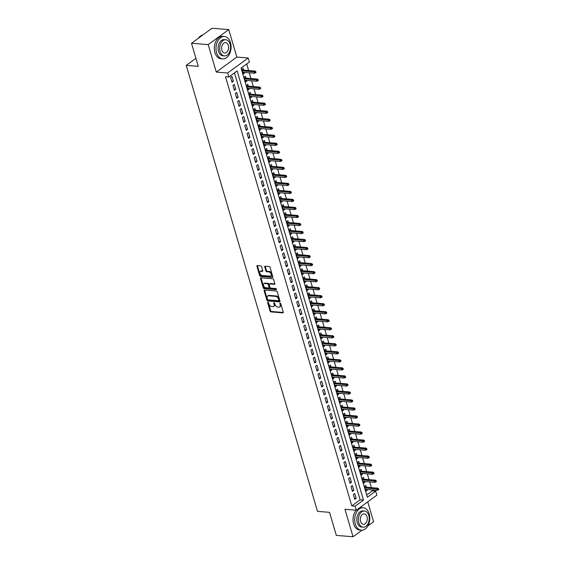 <?xml version="1.0" encoding="UTF-8"?>
<svg xmlns="http://www.w3.org/2000/svg" width="565" height="565" viewBox="0 0 565 565"><rect width="100%" height="100%" fill="white"/><g stroke="black" fill="none" stroke-linecap="round" stroke-linejoin="round"><path stroke-width="0.85" d="M267.937 302.19A0.622 0.403 -126.2 0 0 267.64 302.706L270.098 311.068A0.883 0.572 -126.2 0 0 270.988 311.908L282.804 312.862A0.883 0.572 -126.2 0 0 283.227 312.127L280.763 303.765A0.622 0.403 -126.2 0 0 279.845 303.688L280.162 304.768A2.832 1.829 -126.2 0 1 279.731 306.887A2.832 1.829 -126.2 0 1 278.806 307.12L277.818 307.042A2.832 1.829 -126.2 0 1 274.978 304.351L274.661 303.271A0.622 0.403 -126.2 0 0 273.743 303.193L274.06 304.281A2.832 1.829 -126.2 0 1 273.63 306.392A2.832 1.829 -126.2 0 1 272.704 306.626L271.716 306.548A2.832 1.829 -126.2 0 1 268.876 303.864L268.559 302.776A0.622 0.403 -126.2 0 0 267.937 302.19M268.191 302.282A0.622 0.403 -126.2 0 0 268.191 302.296L270.656 310.665A0.883 0.572 -126.2 0 0 271.546 311.506L283.263 312.452M280.395 303.271A0.622 0.403 -126.2 0 0 280.402 303.285L280.72 304.365L280.162 304.768M274.293 302.776A0.622 0.403 -126.2 0 0 274.3 302.791L274.618 303.871L274.06 304.281M261.553 266.68A0.883 0.572 -126.2 0 0 260.663 265.84L257.35 265.571A0.883 0.572 -126.2 0 0 256.927 266.306L259.66 275.6A0.883 0.572 -126.2 0 0 260.55 276.44L272.358 277.394A0.883 0.572 -126.2 0 0 272.789 276.659L270.049 267.365A0.883 0.572 -126.2 0 0 269.166 266.525L265.162 266.2A0.883 0.572 -126.2 0 0 264.738 266.934L265.903 270.91A0.883 0.572 -126.2 0 0 266.793 271.751L268.778 271.913A2.366 1.526 -126.2 0 1 270.946 273.63A2.366 1.526 -126.2 0 1 270.797 275.932A2.366 1.526 -126.2 0 1 270.021 276.123L262.245 275.501A2.366 1.526 -126.2 0 1 260.077 273.785A2.366 1.526 -126.2 0 1 260.225 271.483A2.366 1.526 -126.2 0 1 261.002 271.285L262.301 271.391A0.883 0.572 -126.2 0 0 262.725 270.656L261.553 266.68M228.832 77.017L227.653 73.005L248.205 57.99L249.384 62.002L241.05 68.09L367.363 497.249L375.697 491.162L376.876 495.173L356.324 510.195L355.145 506.184L363.479 500.096L237.166 70.929L228.832 77.017L225.492 76.748L351.804 505.915L355.145 506.184M356.324 510.195L344.961 509.277L353.047 536.75L336.33 535.401L329.543 512.342L317.509 511.367L186.245 65.363L198.28 66.331L191.493 43.272L208.203 44.614L216.289 72.094L227.653 73.005M264.561 290.057A0.883 0.572 -126.2 0 0 264.137 290.791L266.871 300.086A0.883 0.572 -126.2 0 0 267.754 300.926L279.569 301.88A0.883 0.572 -126.2 0 0 279.993 301.145L277.26 291.851A0.883 0.572 -126.2 0 0 276.37 291.01L264.561 290.057M263.262 287.839L260.529 278.552A0.883 0.572 -126.2 0 1 260.952 277.818L272.768 278.771A0.883 0.572 -126.2 0 1 273.658 279.611L274.823 283.588A0.883 0.572 -126.2 0 1 274.399 284.322L269.611 283.934A0.883 0.572 -126.2 0 0 269.187 284.668L269.964 287.303A0.883 0.572 -126.2 0 0 270.847 288.143L275.84 288.546A0.622 0.403 -126.2 0 1 276.165 289.647L264.152 288.68A0.883 0.572 -126.2 0 1 263.262 287.839L263.82 287.437L261.087 278.142L260.529 278.552M191.493 43.272L212.037 28.25L228.754 29.599L208.203 44.614M353.047 536.75L362.003 530.203M367.864 525.923L373.592 521.728L367.744 501.847M244.292 72.405L244.497 73.097L242.766 72.956M243.621 70.131L243.077 68.28L241.686 69.297L243.105 74.114L244.497 73.097M246.651 80.428L246.856 81.12L245.125 80.979M245.98 78.154L245.436 76.303L244.052 77.32L245.464 82.13L246.856 81.12M249.01 88.451L249.214 89.136L247.484 89.002M248.346 86.17L247.802 84.326L246.411 85.343L247.83 90.153L249.214 89.136M251.376 96.467L251.573 97.159L249.85 97.025M250.705 94.193L250.161 92.349L248.77 93.366L250.189 98.176L251.573 97.159M253.734 104.49L253.939 105.182L252.209 105.041M253.064 102.216L252.52 100.372L251.135 101.382L252.548 106.199L253.939 105.182M256.093 112.513L256.298 113.205L254.568 113.064M255.422 110.239L254.879 108.388L253.494 109.405L254.907 114.222L256.298 113.205M258.452 120.536L258.657 121.228L256.934 121.087M257.788 118.262L257.245 116.411L255.853 117.428L257.273 122.238L258.657 121.228M260.818 128.559L261.023 129.251L259.293 129.11M260.147 126.285L259.603 124.434L258.212 125.451L259.632 130.261L261.023 129.251M263.177 136.575L263.382 137.267L261.652 137.133M262.506 134.3L261.962 132.457L260.578 133.474L261.99 138.284L263.382 137.267M265.536 144.598L265.741 145.29L264.017 145.156M264.872 142.324L264.328 140.48L262.937 141.49L264.356 146.307L265.741 145.29M267.902 152.621L268.1 153.313L266.376 153.172M267.231 150.347L266.687 148.503L265.296 149.513L266.715 154.33L268.1 153.313M270.261 160.644L270.466 161.336L268.735 161.195M269.59 158.37L269.046 156.519L267.662 157.536L269.074 162.353L270.466 161.336M272.62 168.667L272.824 169.359L271.094 169.218M271.949 166.393L271.405 164.542L270.021 165.559L271.433 170.369L272.824 169.359M274.986 176.69L275.183 177.382L273.46 177.241M274.315 174.408L273.771 172.565L272.379 173.582L273.799 178.392L275.183 177.382M277.344 184.706L277.549 185.398L275.819 185.263M276.673 182.431L276.13 180.588L274.738 181.605L276.158 186.415L277.549 185.398M279.703 192.729L279.908 193.421L278.178 193.279M279.032 190.454L278.488 188.611L277.104 189.621L278.517 194.438L279.908 193.421M282.062 200.752L282.267 201.444L280.544 201.302M281.398 198.477L280.854 196.634L279.463 197.644L280.883 202.461L282.267 201.444M284.428 208.775L284.633 209.467L282.903 209.325M283.757 206.5L283.213 204.65L281.822 205.667L283.242 210.484L284.633 209.467M286.787 216.798L286.992 217.49L285.261 217.348M286.116 214.523L285.572 212.673L284.188 213.69L285.6 218.5L286.992 217.49M289.146 224.814L289.351 225.506L287.62 225.371M288.475 222.539L287.938 220.696L286.547 221.713L287.966 226.523L289.351 225.506M291.512 232.837L291.71 233.529L289.986 233.394M290.841 230.562L290.297 228.719L288.906 229.729L290.325 234.546L291.71 233.529M293.871 240.86L294.075 241.552L292.345 241.41M293.2 238.585L292.656 236.742L291.272 237.752L292.684 242.569L294.075 241.552M296.23 248.882L296.434 249.575L294.704 249.433M295.559 246.608L295.015 244.758L293.63 245.775L295.043 250.592L296.434 249.575M298.588 256.906L298.793 257.598L297.07 257.456M297.925 254.631L297.381 252.781L295.989 253.798L297.409 258.608L298.793 257.598M300.954 264.929L301.159 265.621L299.429 265.479M300.283 262.647L299.74 260.804L298.348 261.821L299.768 266.631L301.159 265.621M303.313 272.944L303.518 273.637L301.788 273.502M302.642 270.67L302.098 268.827L300.714 269.844L302.127 274.654L303.518 273.637M305.672 280.967L305.877 281.66L304.147 281.518M305.001 278.693L304.464 276.85L303.073 277.86L304.493 282.677L305.877 281.66M308.038 288.99L308.236 289.683L306.513 289.541M307.367 286.716L306.823 284.873L305.432 285.883L306.852 290.7L308.236 289.683M310.397 297.013L310.602 297.706L308.871 297.564M309.726 294.739L309.182 292.889L307.798 293.906L309.21 298.723L310.602 297.706M312.756 305.036L312.961 305.729L311.23 305.587M312.085 302.762L311.541 300.912L310.157 301.929L311.569 306.738L312.961 305.729M315.115 313.059L315.319 313.745L313.596 313.61M314.451 310.778L313.907 308.935L312.516 309.952L313.935 314.762L315.319 313.745M317.481 321.075L317.685 321.768L315.955 321.633M316.81 318.801L316.266 316.958L314.875 317.975L316.294 322.785L317.685 321.768M319.839 329.098L320.044 329.791L318.314 329.649M319.169 326.824L318.625 324.981L317.24 325.991L318.653 330.808L320.044 329.791M322.198 337.121L322.403 337.814L320.673 337.672M321.534 334.847L320.991 332.997L319.599 334.014L321.019 338.831L322.403 337.814M324.564 345.144L324.762 345.837L323.039 345.695M323.893 342.87L323.349 341.02L321.958 342.037L323.378 346.846L324.762 345.837M326.923 353.167L327.128 353.86L325.398 353.718M326.252 350.893L325.708 349.043L324.324 350.06L325.737 354.869L327.128 353.86M329.282 361.183L329.487 361.875L327.757 361.741M328.611 358.909L328.067 357.066L326.683 358.083L328.096 362.892L329.487 361.875M331.641 369.206L331.846 369.898L330.122 369.764M330.977 366.932L330.433 365.089L329.042 366.099L330.461 370.915L331.846 369.898M334.007 377.229L334.212 377.921L332.481 377.78M333.336 374.955L332.792 373.112L331.401 374.122L332.82 378.938L334.212 377.921M336.366 385.252L336.571 385.944L334.84 385.803M335.695 382.978L335.151 381.128L333.767 382.145L335.179 386.961L336.571 385.944M338.725 393.275L338.929 393.967L337.206 393.826M338.061 391.001L337.517 389.151L336.126 390.168L337.545 394.977L338.929 393.967M341.091 401.298L341.288 401.99L339.565 401.849M340.42 399.017L339.876 397.174L338.484 398.191L339.904 403L341.288 401.99M343.449 409.314L343.654 410.006L341.924 409.872M342.778 407.04L342.235 405.197L340.85 406.214L342.263 411.023L343.654 410.006M345.808 417.337L346.013 418.029L344.283 417.888M345.137 415.063L344.594 413.22L343.209 414.23L344.622 419.046L346.013 418.029M348.174 425.36L348.372 426.052L346.649 425.911M347.503 423.086L346.959 421.243L345.568 422.253L346.988 427.069L348.372 426.052M350.533 433.383L350.738 434.075L349.008 433.934M349.862 431.109L349.318 429.259L347.927 430.276L349.347 435.092L350.738 434.075M352.892 441.406L353.097 442.098L351.366 441.957M352.221 439.132L351.677 437.282L350.293 438.299L351.705 443.108L353.097 442.098M355.251 449.422L355.456 450.114L353.732 449.98M354.587 447.148L354.043 445.305L352.652 446.322L354.071 451.131L355.456 450.114M357.617 457.445L357.822 458.137L356.091 458.003M356.946 455.171L356.402 453.328L355.011 454.338L356.43 459.154L357.822 458.137M359.976 465.468L360.18 466.16L358.45 466.019M359.305 463.194L358.761 461.351L357.377 462.361L358.789 467.177L360.18 466.16M362.334 473.491L362.539 474.183L360.809 474.042M361.664 471.217L361.127 469.367L359.736 470.384L361.155 475.2L362.539 474.183M364.7 481.514L364.898 482.206L363.175 482.065M364.03 479.24L363.486 477.39L362.094 478.407L363.514 483.216L364.898 482.206M353.351 494.545L354.764 499.361L356.155 498.344L354.735 493.535L353.351 494.545M350.985 486.522L352.405 491.338L353.796 490.321L352.376 485.512L350.985 486.522M348.626 478.506L350.046 483.315L351.43 482.298L350.018 477.489L348.626 478.506M346.267 470.483L347.68 475.292L349.071 474.282L347.652 469.466L346.267 470.483M343.908 462.46L345.321 467.269L346.712 466.259L345.293 461.443L343.908 462.46M341.543 454.437L342.962 459.253L344.346 458.236L342.934 453.42L341.543 454.437M339.184 446.414L340.603 451.23L341.987 450.213L340.575 445.404L339.184 446.414M336.825 438.391L338.237 443.207L339.629 442.19L338.209 437.381L336.825 438.391M334.459 430.375L335.878 435.184L337.27 434.167L335.85 429.358L334.459 430.375M332.1 422.352L333.52 427.161L334.904 426.151L333.491 421.335L332.1 422.352M329.741 414.329L331.154 419.138L332.545 418.128L331.125 413.312L329.741 414.329M327.382 406.306L328.795 411.122L330.186 410.105L328.766 405.296L327.382 406.306M325.016 398.283L326.436 403.099L327.82 402.082L326.408 397.273L325.016 398.283M322.657 390.267L324.077 395.076L325.461 394.059L324.049 389.25L322.657 390.267M320.298 382.244L321.711 387.053L323.102 386.043L321.683 381.227L320.298 382.244M317.933 374.221L319.352 379.03L320.743 378.02L319.324 373.204L317.933 374.221M315.574 366.198L316.993 371.014L318.378 369.997L316.965 365.181L315.574 366.198M313.215 358.175L314.627 362.991L316.019 361.974L314.599 357.165L313.215 358.175M310.856 350.152L312.268 354.968L313.66 353.951L312.24 349.142L310.856 350.152M308.49 342.136L309.91 346.945L311.294 345.928L309.881 341.119L308.49 342.136M306.131 334.113L307.551 338.922L308.935 337.912L307.522 333.096L306.131 334.113M303.772 326.09L305.185 330.899L306.576 329.889L305.156 325.073L303.772 326.09M301.406 318.067L302.826 322.883L304.217 321.866L302.798 317.05L301.406 318.067M299.047 310.044L300.467 314.86L301.851 313.843L300.439 309.034L299.047 310.044M296.689 302.028L298.101 306.837L299.492 305.82L298.073 301.011L296.689 302.028M294.323 294.005L295.742 298.814L297.134 297.797L295.714 292.988L294.323 294.005M291.964 285.982L293.383 290.791L294.768 289.781L293.355 284.965L291.964 285.982M289.605 277.959L291.017 282.775L292.409 281.758L290.989 276.942L289.605 277.959M287.246 269.936L288.659 274.752L290.05 273.735L288.63 268.926L287.246 269.936M284.88 261.913L286.3 266.729L287.684 265.712L286.271 260.903L284.88 261.913M282.521 253.897L283.941 258.706L285.325 257.689L283.913 252.88L282.521 253.897M280.162 245.874L281.575 250.683L282.966 249.673L281.547 244.857L280.162 245.874M277.796 237.851L279.216 242.66L280.607 241.651L279.188 236.834L277.796 237.851M275.438 229.828L276.857 234.645L278.241 233.628L276.829 228.811L275.438 229.828M273.079 221.805L274.491 226.621L275.882 225.605L274.463 220.795L273.079 221.805M270.72 213.782L272.132 218.599L273.524 217.582L272.104 212.772L270.72 213.782M268.354 205.766L269.773 210.576L271.158 209.559L269.745 204.749L268.354 205.766M265.995 197.743L267.415 202.553L268.799 201.543L267.386 196.726L265.995 197.743M263.636 189.72L265.049 194.53L266.44 193.52L265.02 188.703L263.636 189.72M261.27 181.697L262.69 186.514L264.081 185.497L262.661 180.687L261.27 181.697M258.911 173.674L260.331 178.491L261.715 177.474L260.303 172.664L258.911 173.674M256.552 165.658L257.965 170.468L259.356 169.451L257.937 164.641L256.552 165.658M254.194 157.635L255.606 162.445L256.997 161.435L255.578 156.618L254.194 157.635M251.828 149.612L253.247 154.422L254.631 153.412L253.219 148.595L251.828 149.612M249.469 141.589L250.888 146.406L252.273 145.389L250.86 140.572L249.469 141.589M247.11 133.566L248.522 138.383L249.914 137.366L248.494 132.556L247.11 133.566M244.744 125.543L246.163 130.36L247.555 129.343L246.135 124.533L244.744 125.543M242.385 117.527L243.805 122.337L245.189 121.32L243.776 116.51L242.385 117.527M240.026 109.504L241.439 114.314L242.83 113.304L241.41 108.487L240.026 109.504M237.667 101.481L239.08 106.291L240.471 105.281L239.052 100.464L237.667 101.481M235.301 93.458L236.721 98.275L238.105 97.258L236.693 92.441L235.301 93.458M232.942 85.435L234.362 90.252L235.746 89.235L234.334 84.425L232.942 85.435M351.804 505.915L360.131 499.82L234.482 72.892M233.387 81.212L231.968 76.402L230.584 77.419L231.996 82.229L233.387 81.212L231.657 81.078M366.706 495.018L372.349 490.893L372.067 489.94M371.403 487.666L369.708 481.917M369.037 479.643L367.349 473.894M366.678 471.62L364.99 465.871M364.319 463.597L362.624 457.855M361.953 455.574L360.265 449.832M359.594 447.558L357.906 441.809M357.235 439.535L355.54 433.786M354.877 431.512L353.182 425.763M352.511 423.489L350.823 417.74M350.152 415.466L348.464 409.724M347.793 407.443L346.098 401.701M345.427 399.427L343.739 393.678M343.068 391.404L341.38 385.655M340.709 383.381L339.014 377.632M338.35 375.358L336.655 369.609M335.984 367.335L334.296 361.593M333.625 359.319L331.938 353.57M331.267 351.296L329.572 345.547M328.901 343.273L327.213 337.524M326.542 335.25L324.854 329.501M324.183 327.227L322.488 321.485M321.824 319.204L320.129 313.462M319.458 311.188L317.77 305.439M317.099 303.165L315.404 297.416M314.74 295.142L313.045 289.393M312.374 287.119L310.686 281.37M310.016 279.096L308.328 273.354M307.657 271.08L305.962 265.331M305.298 263.057L303.603 257.308M302.932 255.034L301.244 249.285M300.573 247.011L298.878 241.262M298.214 238.988L296.519 233.246M295.848 230.965L294.16 225.223M293.489 222.949L291.801 217.2M291.13 214.926L289.435 209.177M288.764 206.903L287.077 201.154M286.406 198.88L284.718 193.131M284.047 190.857L282.352 185.115M281.688 182.834L279.993 177.092M279.322 174.818L277.634 169.069M276.963 166.795L275.275 161.046M274.604 158.772L272.909 153.023M272.238 150.749L270.55 145M269.879 142.726L268.191 136.984M267.52 134.71L265.825 128.961M265.162 126.687L263.467 120.938M262.796 118.664L261.108 112.915M260.437 110.641L258.749 104.892M258.078 102.618L256.383 96.876M255.712 94.595L254.024 88.853M253.353 86.579L251.665 80.83M250.994 78.556L249.299 72.807M248.635 70.533L246.7 63.965M366.388 487.256L365.845 485.413L364.46 486.43L365.873 491.239L367.264 490.229L367.059 489.537M195.914 58.294L186.245 65.363M216.289 72.094L236.841 57.072L228.754 29.599M236.841 57.072L248.205 57.99M372.349 490.893L375.697 491.162M360.131 499.82L363.479 500.096M367.264 490.229L365.534 490.088M356.155 498.344L354.425 498.203M353.796 490.321L352.066 490.18M351.43 482.298L349.707 482.164M349.071 474.282L347.341 474.141M346.712 466.259L344.982 466.118M344.346 458.236L342.623 458.095M341.987 450.213L340.257 450.072M339.629 442.19L337.898 442.056M337.27 434.167L335.539 434.033M334.904 426.151L333.18 426.01M332.545 418.128L330.815 417.987M330.186 410.105L328.456 409.964M327.82 402.082L326.097 401.941M325.461 394.059L323.731 393.925M323.102 386.043L321.372 385.902M320.743 378.02L319.013 377.879M318.378 369.997L316.654 369.856M316.019 361.974L314.288 361.833M313.66 353.951L311.929 353.817M311.294 345.928L309.571 345.794M308.935 337.912L307.205 337.771M306.576 329.889L304.846 329.748M304.217 321.866L302.487 321.725M301.851 313.843L300.128 313.702M299.492 305.82L297.762 305.686M297.134 297.797L295.403 297.663M294.768 289.781L293.044 289.64M292.409 281.758L290.678 281.617M290.05 273.735L288.32 273.594M287.684 265.712L285.961 265.571M285.325 257.689L283.602 257.555M282.966 249.673L281.236 249.532M280.607 241.651L278.877 241.509M278.241 233.628L276.518 233.486M275.882 225.605L274.152 225.463M273.524 217.582L271.793 217.447M271.158 209.559L269.434 209.424M268.799 201.543L267.068 201.401M266.44 193.52L264.71 193.378M264.081 185.497L262.351 185.355M261.715 177.474L259.992 177.332M259.356 169.451L257.626 169.316M256.997 161.435L255.267 161.293M254.631 153.412L252.908 153.27M252.273 145.389L250.542 145.247M249.914 137.366L248.183 137.224M247.555 129.343L245.824 129.208M245.189 121.32L243.466 121.185M242.83 113.304L241.1 113.162M240.471 105.281L238.741 105.139M238.105 97.258L236.382 97.116M235.746 89.235L234.016 89.093M273.63 306.392L274.187 305.99A2.832 1.829 -126.2 0 0 274.618 303.871M279.731 306.887L280.289 306.477A2.832 1.829 -126.2 0 0 280.72 304.365M264.653 290.071A0.883 0.572 -126.2 0 0 264.688 290.389L267.422 299.683A0.883 0.572 -126.2 0 0 268.311 300.524L280.028 301.463M267.535 299.295A0.622 0.403 -126.2 0 0 268.156 299.881L278.524 300.721A0.622 0.403 -126.2 0 0 278.82 300.206L278.481 299.062A2.832 1.829 -126.2 0 0 275.642 296.371L268.552 295.799A2.832 1.829 -126.2 0 0 267.626 296.039A2.832 1.829 -126.2 0 0 267.196 298.151L267.535 299.295M279.075 300.312A0.622 0.403 -126.2 0 0 279.378 299.796L278.82 300.206M267.626 296.039L268.184 295.629A2.832 1.829 -126.2 0 1 269.11 295.396L276.2 295.968A2.832 1.829 -126.2 0 1 279.039 298.659L279.378 299.796M274.865 283.905L270.169 283.531A0.883 0.572 -126.2 0 0 269.879 283.602L269.321 284.004M276.483 289.224L264.71 288.277L264.152 288.68M264.639 283.531A2.366 1.526 -126.2 0 0 263.862 283.729A2.366 1.526 -126.2 0 0 263.714 286.031A2.366 1.526 -126.2 0 0 265.882 287.747L268.622 287.966A0.883 0.572 -126.2 0 0 269.046 287.232L268.269 284.591A0.883 0.572 -126.2 0 0 267.379 283.757L264.639 283.531L265.197 283.129A2.366 1.526 -126.2 0 0 264.42 283.326L263.862 283.729M269.173 287.564A0.883 0.572 -126.2 0 0 269.597 286.829L269.046 287.232M265.197 283.129L267.937 283.348A0.883 0.572 -126.2 0 1 268.82 284.188L269.597 286.829M263.82 287.437A0.883 0.572 -126.2 0 0 264.71 288.277M260.225 271.483L260.783 271.08A2.366 1.526 -126.2 0 1 261.56 270.882L262.76 270.974M270.797 275.932L271.348 275.522A2.366 1.526 -126.2 0 0 271.497 273.22A2.366 1.526 -126.2 0 0 269.336 271.511L268.778 271.913M265.253 266.207A0.883 0.572 -126.2 0 0 265.289 266.532L266.461 270.508A0.883 0.572 -126.2 0 0 267.351 271.348L269.336 271.511M257.442 265.578A0.883 0.572 -126.2 0 0 257.485 265.903L260.218 275.19A0.883 0.572 -126.2 0 0 261.108 276.031L272.824 276.977M378.204 489.94L378.755 489.53L378.522 488.732L377.964 489.135L378.204 489.94L377.208 490.349L376.777 488.909L377.78 488.181L364.658 487.122M377.964 489.135L364.905 487.948M377.208 490.349L365.329 489.396M377.78 488.181L378.522 488.732M355.314 524.045A11.258 7.515 94.6 0 0 361.353 530.196A11.258 7.515 94.6 0 0 369.199 513.903A11.258 7.515 94.6 0 0 363.161 507.751A11.258 7.515 94.6 0 0 355.314 524.045M356.176 510.181A11.258 7.515 94.6 0 0 353.641 523.91A11.258 7.515 94.6 0 0 359.679 530.062L361.353 530.196M363.14 527.18L361.607 527.053A8.108 5.41 -85.4 0 1 357.257 522.625A8.108 5.41 -85.4 0 1 362.907 510.894L364.446 511.021A8.108 5.41 94.6 0 0 358.796 522.752A8.108 5.41 94.6 0 0 363.14 527.18A8.108 5.41 94.6 0 0 368.79 515.442A8.108 5.41 94.6 0 0 364.446 511.021M367.017 516.742A5.226 3.489 94.6 0 0 364.213 513.889A5.226 3.489 94.6 0 0 360.576 521.453A5.226 3.489 94.6 0 0 363.373 524.306A5.226 3.489 94.6 0 0 367.017 516.742M363.161 507.751L361.487 507.617A11.258 7.515 94.6 0 0 359.552 507.836M216.607 52.771A11.258 7.515 94.6 0 0 222.645 58.915A11.258 7.515 94.6 0 0 230.492 42.622A11.258 7.515 94.6 0 0 224.46 36.478A11.258 7.515 94.6 0 0 216.607 52.771M224.46 36.478L222.787 36.344A11.258 7.515 94.6 0 0 214.94 52.637A11.258 7.515 94.6 0 0 220.979 58.781L222.645 58.915M224.439 55.9L222.9 55.78A8.108 5.41 -85.4 0 1 218.556 51.351A8.108 5.41 -85.4 0 1 224.206 39.621L225.739 39.741A8.108 5.41 94.6 0 0 220.089 51.471A8.108 5.41 94.6 0 0 224.439 55.9A8.108 5.41 94.6 0 0 230.089 44.169A8.108 5.41 94.6 0 0 225.739 39.741M228.309 45.468A5.226 3.489 94.6 0 0 225.513 42.615A5.226 3.489 94.6 0 0 221.868 50.172A5.226 3.489 94.6 0 0 224.672 53.025A5.226 3.489 94.6 0 0 228.309 45.468M202.913 34.924A11.258 7.515 94.6 0 0 198.251 38.328M375.838 481.917L376.396 481.514L376.163 480.709L375.605 481.119L375.838 481.917L374.842 482.333L374.418 480.886L375.421 480.158L362.299 479.099M375.605 481.119L362.546 479.932M374.842 482.333L362.97 481.373M375.421 480.158L376.163 480.709M373.479 473.894L374.037 473.491L373.797 472.686L373.246 473.096L373.479 473.894L372.483 474.31L372.06 472.863L373.055 472.135L359.94 471.076M373.246 473.096L360.18 471.909M372.483 474.31L360.611 473.35M373.055 472.135L373.797 472.686M371.12 465.871L371.671 465.468L371.438 464.663L370.88 465.073L371.12 465.871L370.124 466.287L369.694 464.847L370.697 464.112L357.574 463.053M370.88 465.073L357.822 463.886M370.124 466.287L358.245 465.327M370.697 464.112L371.438 464.663M368.761 457.855L369.312 457.445L369.079 456.647L368.521 457.05L368.761 457.855L367.759 458.264L367.335 456.824L368.338 456.089L355.216 455.03M368.521 457.05L355.463 455.863M367.759 458.264L355.886 457.311M368.338 456.089L369.079 456.647M366.395 449.832L366.953 449.422L366.713 448.624L366.162 449.027L366.395 449.832L365.4 450.241L364.976 448.801L365.972 448.066L352.857 447.014M366.162 449.027L353.104 447.84M365.4 450.241L353.528 449.288M365.972 448.066L366.713 448.624M364.037 441.809L364.595 441.406L364.354 440.601L363.796 441.004L364.037 441.809L363.041 442.226L362.617 440.778L363.613 440.05L350.498 438.991M363.796 441.004L350.738 439.817M363.041 442.226L351.162 441.265M363.613 440.05L364.354 440.601M361.678 433.786L362.229 433.383L361.995 432.578L361.438 432.988L361.678 433.786L360.675 434.202L360.251 432.755L361.254 432.027L348.132 430.968M361.438 432.988L348.379 431.801M360.675 434.202L348.803 433.242M361.254 432.027L361.995 432.578M359.312 425.763L359.87 425.36L359.637 424.555L359.079 424.965L359.312 425.763L358.316 426.18L357.892 424.732L358.895 424.004L345.773 422.945M359.079 424.965L346.02 423.778M358.316 426.18L346.444 425.219M358.895 424.004L359.637 424.555M356.953 417.747L357.511 417.337L357.271 416.539L356.72 416.942L356.953 417.747L355.957 418.157L355.533 416.716L356.529 415.981L343.414 414.922M356.72 416.942L343.654 415.755M355.957 418.157L344.085 417.196M356.529 415.981L357.271 416.539M354.594 409.724L355.145 409.314L354.912 408.516L354.354 408.919L354.594 409.724L353.598 410.134L353.167 408.693L354.17 407.958L341.048 406.906M354.354 408.919L341.295 407.732M353.598 410.134L341.719 409.18M354.17 407.958L354.912 408.516M352.228 401.701L352.786 401.291L352.553 400.493L351.995 400.896L352.228 401.701L351.232 402.111L350.809 400.67L351.811 399.942L338.689 398.883M351.995 400.896L338.936 399.709M351.232 402.111L339.36 401.157M351.811 399.942L352.553 400.493M349.869 393.678L350.427 393.275L350.187 392.47L349.636 392.88L349.869 393.678L348.873 394.095L348.45 392.647L349.445 391.919L336.33 390.86M349.636 392.88L336.571 391.693M348.873 394.095L337.001 393.134M349.445 391.919L350.187 392.47M347.51 385.655L348.068 385.252L347.828 384.447L347.27 384.857L347.51 385.655L346.514 386.072L346.091 384.624L347.087 383.896L333.971 382.837M347.27 384.857L334.212 383.67M346.514 386.072L334.635 385.111M347.087 383.896L347.828 384.447M345.151 377.632L345.702 377.229L345.469 376.424L344.911 376.834L345.151 377.632L344.149 378.049L343.725 376.601L344.728 375.873L331.606 374.814M344.911 376.834L331.853 375.647M344.149 378.049L332.277 377.088M344.728 375.873L345.469 376.424M342.786 369.616L343.343 369.206L343.11 368.408L342.552 368.811L342.786 369.616L341.79 370.026L341.366 368.585L342.369 367.85L329.247 366.791M342.552 368.811L329.494 367.624M341.79 370.026L329.918 369.072M342.369 367.85L343.11 368.408M340.427 361.593L340.985 361.183L340.744 360.385L340.194 360.788L340.427 361.593L339.431 362.003L339.007 360.562L340.003 359.827L326.888 358.775M340.194 360.788L327.128 359.601M339.431 362.003L327.559 361.049M340.003 359.827L340.744 360.385M338.068 353.57L338.619 353.167L338.386 352.362L337.828 352.765L338.068 353.57L337.072 353.98L336.641 352.539L337.644 351.811L324.522 350.752M337.828 352.765L324.769 351.578M337.072 353.98L325.193 353.026M337.644 351.811L338.386 352.362M335.702 345.547L336.26 345.144L336.027 344.339L335.469 344.749L335.702 345.547L334.706 345.964L334.282 344.516L335.285 343.788L322.163 342.729M335.469 344.749L322.41 343.562M334.706 345.964L322.834 345.003M335.285 343.788L336.027 344.339M333.343 337.524L333.901 337.121L333.661 336.316L333.11 336.726L333.343 337.524L332.347 337.941L331.923 336.493L332.919 335.765L319.804 334.706M333.11 336.726L320.044 335.539M332.347 337.941L320.475 336.98M332.919 335.765L333.661 336.316M330.984 329.508L331.535 329.098L331.302 328.293L330.744 328.703L330.984 329.508L329.988 329.918L329.565 328.477L330.56 327.742L317.445 326.683M330.744 328.703L317.685 327.516M329.988 329.918L318.109 328.957M330.56 327.742L331.302 328.293M328.625 321.485L329.176 321.075L328.943 320.277L328.385 320.68L328.625 321.485L327.622 321.895L327.199 320.454L328.201 319.719L315.079 318.66M328.385 320.68L315.327 319.493M327.622 321.895L315.75 320.941M328.201 319.719L328.943 320.277M326.259 313.462L326.817 313.052L326.577 312.254L326.026 312.657L326.259 313.462L325.263 313.872L324.84 312.431L325.843 311.696L312.72 310.644M326.026 312.657L312.968 311.47M325.263 313.872L313.391 312.918M325.843 311.696L326.577 312.254M323.9 305.439L324.458 305.036L324.218 304.231L323.667 304.634L323.9 305.439L322.905 305.856L322.481 304.408L323.477 303.68L310.362 302.621M323.667 304.634L310.602 303.454M322.905 305.856L311.025 304.895M323.477 303.68L324.218 304.231M321.541 297.416L322.092 297.013L321.859 296.208L321.301 296.618L321.541 297.416L320.546 297.833L320.115 296.385L321.118 295.657L307.996 294.598M321.301 296.618L308.243 295.431M320.546 297.833L308.667 296.872M321.118 295.657L321.859 296.208M319.176 289.393L319.734 288.99L319.5 288.185L318.943 288.595L319.176 289.393L318.18 289.81L317.756 288.362L318.759 287.634L305.637 286.575M318.943 288.595L305.884 287.408M318.18 289.81L306.308 288.849M318.759 287.634L319.5 288.185M316.817 281.377L317.375 280.967L317.135 280.169L316.584 280.572L316.817 281.377L315.821 281.787L315.397 280.346L316.393 279.611L303.278 278.552M316.584 280.572L303.518 279.385M315.821 281.787L303.949 280.826M316.393 279.611L317.135 280.169M314.458 273.354L315.009 272.944L314.776 272.146L314.218 272.549L314.458 273.354L313.462 273.764L313.038 272.323L314.034 271.588L300.919 270.536M314.218 272.549L301.159 271.362M313.462 273.764L301.583 272.81M314.034 271.588L314.776 272.146M312.099 265.331L312.65 264.921L312.417 264.123L311.859 264.526L312.099 265.331L311.096 265.741L310.672 264.3L311.675 263.572L298.553 262.513M311.859 264.526L298.8 263.339M311.096 265.741L299.224 264.787M311.675 263.572L312.417 264.123M309.733 257.308L310.291 256.906L310.051 256.1L309.5 256.51L309.733 257.308L308.737 257.725L308.313 256.277L309.309 255.549L296.194 254.49M309.5 256.51L296.441 255.323M308.737 257.725L296.865 256.764M309.309 255.549L310.051 256.1M307.374 249.285L307.932 248.882L307.692 248.077L307.141 248.487L307.374 249.285L306.378 249.702L305.955 248.254L306.95 247.527L293.835 246.467M307.141 248.487L294.075 247.301M306.378 249.702L294.499 248.741M306.95 247.527L307.692 248.077M305.015 241.262L305.566 240.86L305.333 240.054L304.775 240.464L305.015 241.262L304.019 241.679L303.589 240.238L304.591 239.504L291.469 238.444M304.775 240.464L291.717 239.278M304.019 241.679L292.14 240.718M304.591 239.504L305.333 240.054M302.649 233.246L303.207 232.837L302.974 232.038L302.416 232.441L302.649 233.246L301.654 233.656L301.23 232.215L302.233 231.481L289.111 230.421M302.416 232.441L289.358 231.255M301.654 233.656L289.781 232.702M302.233 231.481L302.974 232.038M300.29 225.223L300.848 224.814L300.608 224.015L300.057 224.418L300.29 225.223L299.295 225.633L298.871 224.192L299.867 223.458L286.752 222.405M300.057 224.418L286.992 223.232M299.295 225.633L287.423 224.679M299.867 223.458L300.608 224.015M297.932 217.2L298.482 216.798L298.249 215.992L297.691 216.395L297.932 217.2L296.936 217.617L296.505 216.169L297.508 215.442L284.386 214.382M297.691 216.395L284.633 215.209M296.936 217.617L285.057 216.656M297.508 215.442L298.249 215.992M295.573 209.177L296.124 208.775L295.891 207.969L295.333 208.379L295.573 209.177L294.57 209.594L294.146 208.146L295.149 207.419L282.027 206.359M295.333 208.379L282.274 207.193M294.57 209.594L282.698 208.633M295.149 207.419L295.891 207.969M293.207 201.154L293.765 200.752L293.525 199.946L292.974 200.356L293.207 201.154L292.211 201.571L291.787 200.123L292.783 199.396L279.668 198.336M292.974 200.356L279.915 199.17M292.211 201.571L280.339 200.61M292.783 199.396L293.525 199.946M290.848 193.138L291.406 192.729L291.166 191.93L290.608 192.333L290.848 193.138L289.852 193.548L289.428 192.107L290.424 191.373L277.309 190.313M290.608 192.333L277.549 191.147M289.852 193.548L277.973 192.587M290.424 191.373L291.166 191.93M288.489 185.115L289.04 184.706L288.807 183.907L288.249 184.31L288.489 185.115L287.486 185.525L287.062 184.084L288.065 183.35L274.943 182.297M288.249 184.31L275.19 183.124M287.486 185.525L275.614 184.571M288.065 183.35L288.807 183.907M286.123 177.092L286.681 176.683L286.448 175.885L285.89 176.287L286.123 177.092L285.127 177.502L284.704 176.061L285.706 175.334L272.584 174.274M285.89 176.287L272.831 175.101M285.127 177.502L273.255 176.548M285.706 175.334L286.448 175.885M283.764 169.069L284.322 168.667L284.082 167.862L283.531 168.271L283.764 169.069L282.768 169.486L282.345 168.038L283.34 167.311L270.225 166.251M283.531 168.271L270.466 167.085M282.768 169.486L270.896 168.525M283.34 167.311L284.082 167.862M281.405 161.046L281.956 160.644L281.723 159.839L281.165 160.248L281.405 161.046L280.41 161.463L279.979 160.015L280.982 159.288L267.859 158.228M281.165 160.248L268.107 159.062M280.41 161.463L268.53 160.502M280.982 159.288L281.723 159.839M279.039 153.023L279.597 152.621L279.364 151.816L278.806 152.225L279.039 153.023L278.044 153.44L277.62 151.999L278.623 151.265L265.501 150.205M278.806 152.225L265.748 151.039M278.044 153.44L266.172 152.479M278.623 151.265L279.364 151.816M276.68 145.007L277.238 144.598L276.998 143.8L276.447 144.202L276.68 145.007L275.685 145.417L275.261 143.976L276.257 143.242L263.142 142.182M276.447 144.202L263.382 143.016M275.685 145.417L263.813 144.463M276.257 143.242L276.998 143.8M274.322 136.984L274.88 136.575L274.639 135.777L274.082 136.179L274.322 136.984L273.326 137.394L272.902 135.953L273.898 135.219L260.783 134.166M274.082 136.179L261.023 134.993M273.326 137.394L261.447 136.44M273.898 135.219L274.639 135.777M271.963 128.961L272.514 128.559L272.281 127.754L271.723 128.156L271.963 128.961L270.96 129.371L270.536 127.93L271.539 127.203L258.417 126.143M271.723 128.156L258.664 126.97M270.96 129.371L259.088 128.417M271.539 127.203L272.281 127.754M269.597 120.938L270.155 120.536L269.922 119.731L269.364 120.14L269.597 120.938L268.601 121.355L268.177 119.907L269.18 119.18L256.058 118.12M269.364 120.14L256.305 118.954M268.601 121.355L256.729 120.394M269.18 119.18L269.922 119.731M267.238 112.915L267.796 112.513L267.556 111.708L267.005 112.117L267.238 112.915L266.242 113.332L265.818 111.884L266.814 111.157L253.699 110.097M267.005 112.117L253.939 110.931M266.242 113.332L254.37 112.371M266.814 111.157L267.556 111.708M264.879 104.899L265.43 104.49L265.197 103.685L264.639 104.094L264.879 104.899L263.883 105.309L263.452 103.868L264.455 103.134L251.333 102.074M264.639 104.094L251.58 102.908M263.883 105.309L252.004 104.348M264.455 103.134L265.197 103.685M262.513 96.876L263.071 96.467L262.838 95.669L262.28 96.071L262.513 96.876L261.517 97.286L261.094 95.845L262.096 95.111L248.974 94.051M262.28 96.071L249.222 94.885M261.517 97.286L249.645 96.333M262.096 95.111L262.838 95.669M260.154 88.853L260.712 88.444L260.472 87.646L259.921 88.048L260.154 88.853L259.158 89.263L258.735 87.822L259.731 87.088L246.615 86.035M259.921 88.048L246.856 86.862M259.158 89.263L247.286 88.31M259.731 87.088L260.472 87.646M257.795 80.83L258.346 80.428L258.113 79.623L257.555 80.025L257.795 80.83L256.8 81.247L256.376 79.799L257.372 79.072L244.257 78.012M257.555 80.025L244.497 78.846M256.8 81.247L244.92 80.287M257.372 79.072L258.113 79.623M255.437 72.807L255.987 72.405L255.754 71.6L255.196 72.009L255.437 72.807L254.434 73.224L254.01 71.776L255.013 71.049L241.891 69.989M255.196 72.009L242.138 70.823M254.434 73.224L242.562 72.263M255.013 71.049L255.754 71.6M268.191 302.296L267.64 302.706M280.402 303.285L279.845 303.688M274.3 302.791L273.743 303.193M283.249 312.537L282.804 312.862M271.546 311.506L270.988 311.908M270.656 310.665L270.098 311.068M280.014 301.555L279.569 301.88M268.311 300.524L267.754 300.926M267.422 299.683L266.871 300.086M264.688 290.389L264.137 290.791M279.039 298.659L278.481 299.062M276.2 295.968L275.642 296.371M269.11 295.396L268.552 295.799M274.851 283.99L274.399 284.322M270.169 283.531L269.611 283.934M268.82 284.188L268.269 284.591M267.937 283.348L267.379 283.757M262.746 271.066L262.301 271.391M261.56 270.882L261.002 271.285M267.351 271.348L266.793 271.751M266.461 270.508L265.903 270.91M265.289 266.532L264.738 266.934M272.81 277.062L272.358 277.394M261.108 276.031L260.55 276.44M260.218 275.19L259.66 275.6M257.485 265.903L256.927 266.306M279.28 300.262L278.729 300.665M269.463 287.486L268.912 287.896"/></g></svg>
